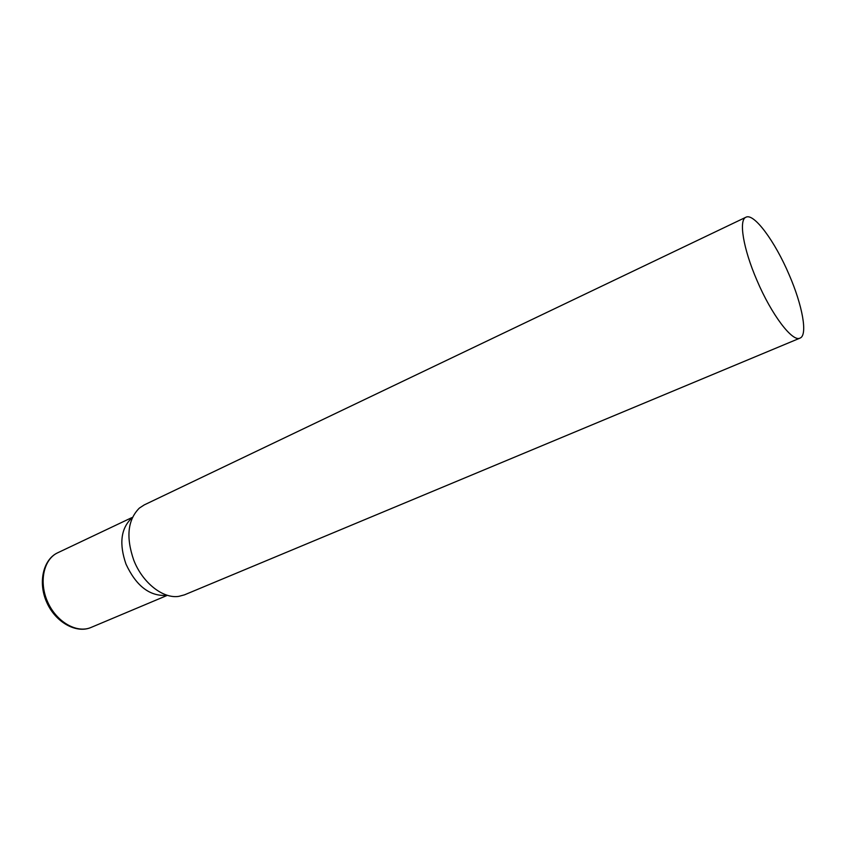 <?xml version="1.0" encoding="UTF-8"?>
<svg xmlns="http://www.w3.org/2000/svg" width="846" height="846" viewBox="0 0 846 846"><rect width="100%" height="100%" fill="white"/><g stroke="black" fill="none" stroke-linecap="round" stroke-linejoin="round"><path stroke-width="1.27" d="M745.95 217.221L144.222 504.914L139.326 508.118C127.672 519.878 125.832 537.252 133.784 560.232C142.509 582.82 163.066 598.926 178.792 596.367L184.449 594.854L800.02 338.104C807.983 335.27 802.431 305.205 789.075 274.601C775.01 241.448 753.955 212.758 745.95 217.221C738.526 219.865 743.211 248.745 756.937 280.333C771.52 314.797 792.575 342.397 800.02 338.104M130.982 518.82C120.788 529.162 119.127 544.274 126.012 564.155C135.942 585.453 149.023 595.88 165.256 595.447M166.852 595.552L90.628 627.626C76.394 633.464 56.227 621.694 47.556 601.718C38.694 581.815 43.728 559.153 57.708 552.776C43.537 559.164 37.668 581.9 46.625 602.077C55.381 622.339 76.161 633.601 90.554 627.658M131.965 517.562L57.708 552.776"/></g></svg>
